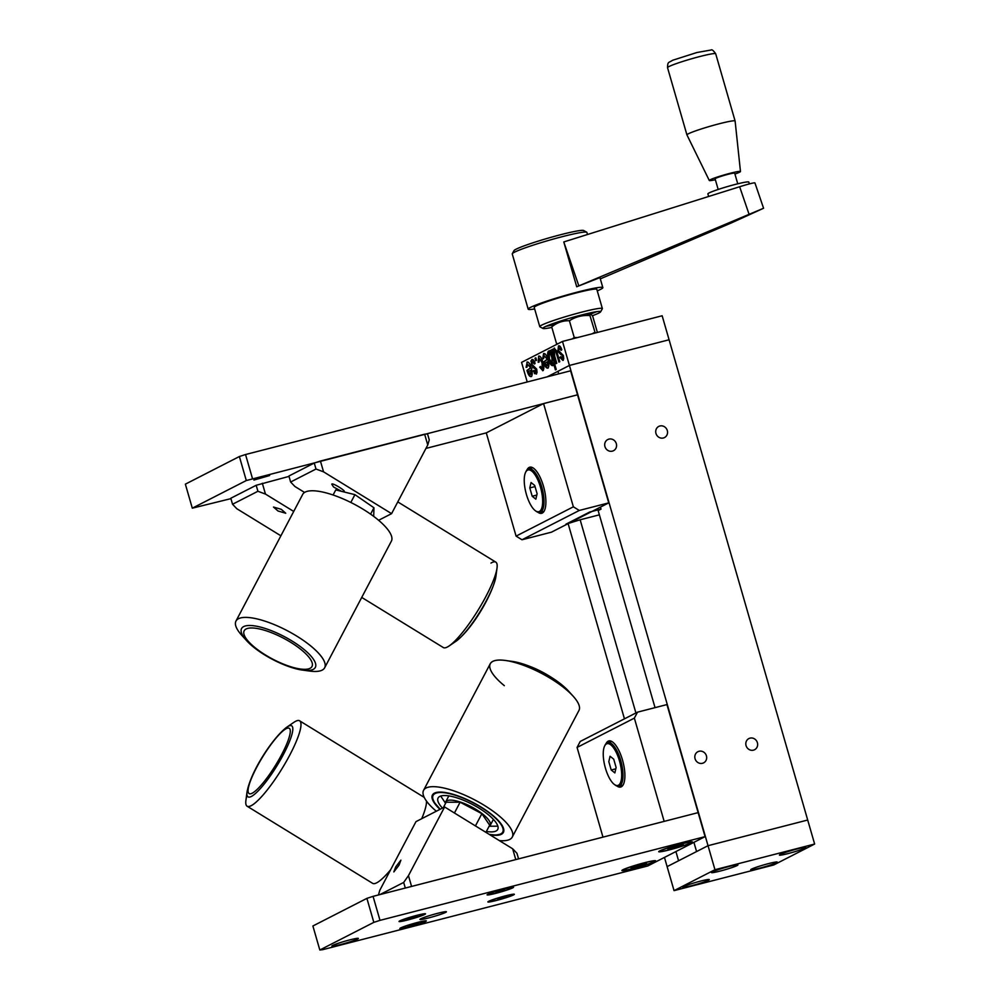<?xml version="1.0" encoding="UTF-8"?>
<svg xmlns="http://www.w3.org/2000/svg" width="1000" height="1000" viewBox="0 0 1000 1000"><rect width="100%" height="100%" fill="white"/><g stroke="black" fill="none" stroke-linecap="round" stroke-linejoin="round"><path stroke-width="1.5" d="M702.487 763.288A6.262 5.825 62.9 0 0 706.213 755.212A6.262 5.825 62.9 0 0 697.913 751.7A6.262 5.825 62.9 0 0 702.487 763.288M612.388 451.125A6.262 5.825 62.9 0 0 616.112 443.05A6.262 5.825 62.9 0 0 607.8 439.538A6.262 5.825 62.9 0 0 612.388 451.125M753.462 750.15A6.262 5.825 62.9 0 0 757.188 742.087A6.262 5.825 62.9 0 0 748.875 738.575A6.262 5.825 62.9 0 0 753.462 750.15M663.363 437.987A6.262 5.825 62.9 0 0 667.087 429.925A6.262 5.825 62.9 0 0 658.775 426.413A6.262 5.825 62.9 0 0 663.363 437.987M568.125 523.65L624.45 718.838M664.463 857.425L667.113 866.625L678.575 860.775L675.913 851.562M599.388 514.837L580.15 519.788L635.913 712.975M558.7 373.875L557.962 371.312L569.412 365.45L669.087 339.775L807.7 820.025L708.025 845.7L807.7 820.025L814.638 844.038L714.963 869.712L674.05 890.638L667.113 866.625L708.025 845.7L696.575 851.562L693.913 842.35M527.225 381.975L521.562 362.375L562.487 341.438L714.963 869.712M580.15 519.788L565.962 524.175L589.688 512.038L601.025 509.113L598.15 510.588L655.037 707.638M552.1 363.35L551.912 357.775L550.7 354.462L549.225 353.237L549.45 358.938L552.1 363.35M547.188 365.875L547.55 361.725L544.875 363.1L547.188 365.875M530.562 374.375L530.938 370.225L528.25 371.6L530.562 374.375M561.075 354.812L557.863 351.4L558.45 345.975C559.55 345.35 560.662 346.575 561.788 349.637L561.025 350.312L559.087 348.2L558.638 350.712L563.375 355.462L563.737 358.812L562.85 360.4L559.888 357.388L560.65 356.712L562.15 358.212L562.312 355.45L557.863 351.4M558.325 351.275L558.987 345.825M562.238 358.162L563.062 356.025L561.525 354.7M563.3 360.288L560.737 356.925M561.475 350.2L559.475 348.113M552.688 365.6C551.188 365.7 549.85 363.688 548.663 359.562C547.4 355.325 547.35 352.5 548.5 351.062L550.462 352.762L549.85 350.65L550.688 350.225L556.237 369.438L555.4 369.862L553.35 362.8L552.5 365.675M553.138 365.475C551.638 365.588 550.3 363.575 549.113 359.438L548.663 359.562M552.225 363.275L552.362 357.663L551.15 354.35L549.562 353.2M549.113 359.438C547.863 355.213 547.8 352.375 548.95 350.95L550.913 352.65L550.725 350.325M555.825 369.65L553.35 362.8M539.087 362.075L538.175 362.275L538.65 356.1C540.225 355.812 541.625 357.85 542.888 362.212C544.175 366.613 544.163 369.425 542.85 370.637L542.612 370.725M542.85 370.637L539.688 367.163L540.45 366.488L542.2 368.425L542.062 362.713L539.325 358.3L539.087 362.1L538.175 362.275M543.3 370.513L539.688 367.163M542.312 368.35L542.513 362.587L539.325 358.3M538.638 362.163L538.65 356.1M535.175 368.688L531.175 365.05L531.763 359.625C532.863 359 533.975 360.225 535.1 363.288L534.338 363.963L532.4 361.85L531.95 364.375L536.688 369.113L537.05 372.463L536.163 374.05L533.2 371.05L533.962 370.375L535.462 371.863L535.638 368.562L534.388 368.462M534.837 368.35L531.638 364.938L532.3 359.475M535.625 371.825L536.375 369.675L535.638 368.562M536.613 373.938L534.05 370.588M534.788 363.85L532.788 361.763M562.487 341.438L662.15 315.763L669.087 339.775L569.412 365.45L547.137 376.85M531.65 376.475C530.087 376.725 528.663 374.675 527.413 370.325L530.75 367.887L527.587 364.312L526.987 367.163L526.087 367.337L527.238 361.987M530.75 367.887L527.587 364.312M529.675 373.6L531.025 374.263L530.962 370.325M526.975 367.137L526.962 362.088C528.538 361.662 529.975 363.663 531.287 368.075C532.562 372.525 532.537 375.363 531.2 376.587C529.625 376.85 528.212 374.8 526.962 370.438L530.3 368.013M548.275 367.975C546.7 368.225 545.288 366.175 544.025 361.825L547.375 359.387L544.212 355.8L543.6 358.663L542.712 358.837L543.575 353.587C545.163 353.162 546.6 355.163 547.9 359.575C549.175 364.025 549.15 366.863 547.825 368.088L547.587 368.175M547.825 368.088C546.25 368.338 544.837 366.287 543.575 361.938L546.912 359.513M547.375 359.387L544.212 355.8M546.287 365.087L547.638 365.75L547.587 361.825M544.038 353.462L543.6 358.638M556.337 363.45L552.737 349.3M559.362 361.9L556.425 351.925L554.85 350.5M553.362 349.8L553.825 351.375L554.538 348.088M554.5 350.538L554.625 355.863L556.763 363.237L555.913 363.663L551.862 349.625L552.7 349.2L553.362 351.488L554.087 348.2L556.6 350.85L559.775 361.688L558.938 362.113L555.975 352.05L554.5 350.538M535 358.25L535.837 357.825L536.55 360.288L535.712 360.725L535 358.25M600.438 507.113L601.025 509.113M595.237 333L589.938 315.55C582.413 315.025 575.575 316.762 569.4 320.737C562.863 320.538 556.975 322.6 551.712 326.912L553.025 325.913M577.6 337.55L574.225 337.475L569.4 320.737M594.763 332.287L592.125 333.8M558.188 343.638L556.55 343.65L551.712 326.912M574.225 337.475L572.325 338.9M597.388 332.45L592.788 316.512C591.188 313.938 590.237 313.612 589.938 315.55M720.175 871.062A13.787 1.037 163.9 0 0 737.925 864.938A13.787 1.037 163.9 0 0 729.175 866.462A13.787 1.037 163.9 0 0 711.438 872.588A13.787 1.037 163.9 0 0 720.175 871.062M691.538 885.725A13.787 1.037 163.9 0 0 709.287 879.6A13.787 1.037 163.9 0 0 700.537 881.112A13.787 1.037 163.9 0 0 682.8 887.237A13.787 1.037 163.9 0 0 691.538 885.725M788.138 853.562A13.787 1.037 163.9 0 0 805.888 847.438A13.787 1.037 163.9 0 0 797.138 848.962A13.787 1.037 163.9 0 0 779.4 855.088A13.787 1.037 163.9 0 0 788.138 853.562M759.5 868.213A13.787 1.037 163.9 0 0 777.25 862.087A13.787 1.037 163.9 0 0 768.5 863.612A13.787 1.037 163.9 0 0 750.75 869.737A13.787 1.037 163.9 0 0 759.5 868.213M674.05 890.638L773.725 864.975L814.638 844.038M718.175 189.462L715.1 178.812A10.188 0.762 -16.1 0 1 728.213 174.275A10.188 0.762 -16.1 0 1 734.675 173.162L737.75 183.812M715.362 179.713A16.225 1.212 -16.1 0 1 709.3 180.5A16.225 1.212 -16.1 0 1 730.188 173.275A16.225 1.212 -16.1 0 1 740.475 171.5A16.225 1.212 -16.1 0 1 734.938 174.062M709.3 180.5L686.95 134.925A25.062 1.875 -16.1 0 1 686.938 134.913A25.062 1.875 -16.1 0 1 719.2 123.775A25.062 1.875 -16.1 0 1 735.1 121A25.062 1.875 -16.1 0 1 735.113 121.025L715.7 53.775A25.062 1.875 163.9 0 0 699.8 56.537A25.062 1.875 163.9 0 0 667.537 67.675C667.712 61.288 668.487 63.038 672.6 60.275L696.912 52.512L711.087 50.012C711.862 49.262 713.4 50.512 715.7 53.775M708.625 196.488L707.887 193.9A21.3 1.6 -16.1 0 1 735.3 184.425A21.3 1.6 -16.1 0 1 748.812 182.075L749.35 183.9M587.513 234.5L586.9 232.387A38.85 2.913 163.9 0 0 586.737 232.2A38.85 2.913 163.9 0 0 562.263 236.675A38.85 2.913 163.9 0 0 512.3 253.688A38.85 2.913 163.9 0 0 512.25 253.938L528.188 309.163A38.85 2.913 -16.1 0 1 578.2 291.9A38.85 2.913 -16.1 0 1 602.837 287.613A38.85 2.913 -16.1 0 1 597.263 290.875M578.825 285.863L563.787 241.95L567.762 240.7L563.787 241.95L576.712 286.762L763.575 208.25L731.388 222.913L600.312 278.85M602.837 287.613L599.95 277.6L576.712 286.762M512.3 253.688L514.012 250.613A36.337 2.725 -16.1 0 1 560.75 234.688A36.337 2.725 -16.1 0 1 583.65 230.512L586.737 232.2M542.987 328.475L539.9 326.788A32.587 2.438 -16.1 0 1 539.763 326.637L534.212 307.425A32.587 2.438 -16.1 0 1 576.15 292.95A32.587 2.438 -16.1 0 1 596.825 289.35L602.362 308.562A32.587 2.438 -16.1 0 1 602.325 308.762L600.612 311.85A30.075 2.25 163.9 0 0 581.575 314.975A30.075 2.25 163.9 0 0 542.987 328.475A30.075 2.25 163.9 0 0 551.862 327.413M539.763 326.637A32.587 2.438 -16.1 0 1 581.7 312.15A32.587 2.438 -16.1 0 1 602.362 308.562M596.875 311.637A32.587 2.438 -16.1 0 1 586.163 315.487M569.775 320.5A32.587 2.438 -16.1 0 1 568.95 320.737M592.288 315.763A30.075 2.25 163.9 0 0 600.612 311.85M555.487 324.275A32.587 2.438 -16.1 0 1 546.038 326.3M534.65 308.95A38.85 2.913 -16.1 0 1 528.188 309.163M763.575 208.25L754.95 182.963A26.938 1.512 161.1 0 0 739.65 186.75L567.762 240.7M264.438 476.438L269.613 475.538L253.95 480.062L264.438 476.438M245.538 454.525L570.612 370.8L577.537 394.812L543.562 403.562L573.362 506.812L579.288 510.45L608.737 502.875L577.537 394.812L246.3 480.538L239.375 456.525L245.538 454.525L252.475 478.537M579.288 510.45L522 539.763L516.087 536.125L486.287 432.875L425.962 448.413M230.925 498.638L192.3 508.175L246.3 480.538M239.375 456.525L185.362 484.162L192.3 508.175M537.913 512.288A23.812 8.55 -104.4 0 0 541.65 513.312A23.812 8.55 -104.4 0 0 543.488 486.275A23.812 8.55 -104.4 0 0 529.775 467.2A23.812 8.55 -104.4 0 0 527 469.9M522 539.763L551.45 532.175L608.737 502.875M516.087 536.125L573.362 506.812M486.287 432.875L543.562 403.562M316 469.038L314.262 463.038L320.425 461.037L323.55 471.838L316 469.038L290.625 482.025L294.913 486.488L304.575 492.438M341.562 491.35L333.537 486.987L331.8 484.275C331.637 481.987 347.675 491.85 343.625 491.55L342.475 491.575M323.55 471.838L391.587 513.65L378.612 520.288M314.262 463.038L288.9 476.012L290.625 482.025M391.587 513.65L427.75 445L424.637 434.2L320.425 461.037M424.637 434.2L427.525 433.862L429.263 439.875L427.75 445M277.987 510.988L273.512 507.062L281.262 509.312L285.738 513.237L277.987 510.988M280.887 535.8L236.825 508.725L232.537 504.263L230.812 498.25L256.175 485.275L289.012 476.4M262.337 483.275L265.462 494.075L257.913 491.275L256.175 485.275M293.712 511.438L265.462 494.075M232.537 504.263L257.913 491.275M526.413 494.438A21.55 7.738 -104.4 0 0 535.538 510.85A21.55 7.738 -104.4 0 0 540.487 487.238A21.55 7.738 -104.4 0 0 525.612 472.312A21.55 7.738 -104.4 0 0 526.413 494.438M525.612 472.312L526.15 471.213A22.562 8.1 75.6 0 1 528.737 468.762A22.562 8.1 75.6 0 1 541.725 486.838A22.562 8.1 75.6 0 1 539.987 512.45A22.562 8.1 75.6 0 1 536.538 511.55L535.538 510.85M536.8 495.062L532.2 496.25L535.85 499.162L537.112 493.738L534.7 485.425L531.05 482.525L529.8 487.938L535.037 486.587M532.2 496.25L529.8 487.938M495.812 893.337A13.787 1.037 163.9 0 0 513.55 887.212A13.787 1.037 163.9 0 0 504.812 888.737A13.787 1.037 163.9 0 0 487.062 894.862A13.787 1.037 163.9 0 0 495.812 893.337M633.038 868.6A17.55 1.312 163.9 0 0 655.625 860.812A17.55 1.312 163.9 0 0 644.488 862.738A17.55 1.312 163.9 0 0 621.912 870.537A17.55 1.312 163.9 0 0 633.038 868.6M669.862 849.762A17.55 1.312 163.9 0 0 692.438 841.963A17.55 1.312 163.9 0 0 681.312 843.9A17.55 1.312 163.9 0 0 658.725 851.7A17.55 1.312 163.9 0 0 669.862 849.762M428.663 917.913A13.787 1.037 163.9 0 0 446.4 911.787A13.787 1.037 163.9 0 0 437.663 913.312A13.787 1.037 163.9 0 0 419.913 919.438A13.787 1.037 163.9 0 0 428.663 917.913M340.625 944.538A13.787 1.037 163.9 0 0 358.363 938.413A13.787 1.037 163.9 0 0 349.625 939.938A13.787 1.037 163.9 0 0 331.875 946.062A13.787 1.037 163.9 0 0 340.625 944.538M496.613 900.413A13.787 1.037 163.9 0 0 514.362 894.287A13.787 1.037 163.9 0 0 505.625 895.812A13.787 1.037 163.9 0 0 487.875 901.938A13.787 1.037 163.9 0 0 496.613 900.413M408.575 927.038A13.787 1.037 163.9 0 0 426.325 920.913A13.787 1.037 163.9 0 0 417.587 922.438A13.787 1.037 163.9 0 0 399.837 928.562A13.787 1.037 163.9 0 0 408.575 927.038M407.775 919.963A13.787 1.037 163.9 0 0 425.513 913.838A13.787 1.037 163.9 0 0 416.775 915.362A13.787 1.037 163.9 0 0 399.025 921.488A13.787 1.037 163.9 0 0 407.775 919.963M366.9 898.363L312.887 925.987L319.825 950L322.713 949.675L647.788 865.95L705.075 836.637L698.138 812.625L373.062 896.35L380 920.362L373.825 922.362L366.9 898.363L373.062 896.35M705.075 836.637L380 920.362M373.825 922.362L319.825 950M616.925 786.025A23.812 8.55 -104.4 0 0 620.662 787.05A23.812 8.55 -104.4 0 0 622.5 760.025A23.812 8.55 -104.4 0 0 608.787 740.938A23.812 8.55 -104.4 0 0 606.013 743.65M666.95 704.575L698.138 812.625L664.163 821.375L634.362 718.125L577.075 747.438L580.225 741.462L637.5 712.163L666.95 704.575M602.975 837.138L577.075 747.438M637.5 712.163L634.362 718.125M399.012 865.2L393.85 871.912L395.737 866.875L400.887 860.163L399.012 865.2M444.625 806.975L408.462 875.625L411.575 886.438L515.775 859.6L512.663 848.787L444.625 806.975L415.975 821.637L379.812 890.275L378.438 894.963M512.663 848.787L516.938 853.263L518.562 858.875M405.3 888.05L403.675 882.438L408.462 875.625M403.675 882.438L379.925 894.587M619.5 760.975A21.55 7.738 -104.4 0 0 604.612 746.05A21.55 7.738 -104.4 0 0 605.425 768.175A21.55 7.738 -104.4 0 0 614.538 784.587A21.55 7.738 -104.4 0 0 619.5 760.975M604.612 746.05L605.163 744.963A22.562 8.1 75.6 0 1 607.737 742.5A22.562 8.1 75.6 0 1 620.737 760.575A22.562 8.1 75.6 0 1 619 786.188A22.562 8.1 75.6 0 1 615.55 785.288L614.538 784.587M614.862 772.9L616.112 767.487L613.713 759.163L610.062 756.263L608.812 761.675L611.213 770L614.862 772.9M615.812 768.812L611.213 770M680.9 844.112A16.287 1.225 163.9 0 0 659.938 851.35A16.287 1.225 163.9 0 0 670.263 849.55A16.287 1.225 163.9 0 0 691.237 842.312A16.287 1.225 163.9 0 0 680.9 844.112M669.013 848.4L669.212 849.1L677.05 847.075L676.725 845.913M669.212 849.1L667.738 848.85L674.112 846.587L681.963 844.562L683.438 844.812L677.05 847.075M644.087 862.95A16.287 1.225 163.9 0 0 623.112 870.188A16.287 1.225 163.9 0 0 633.45 868.4A16.287 1.225 163.9 0 0 654.412 861.15A16.287 1.225 163.9 0 0 644.087 862.95M632.188 867.237L632.388 867.938L640.238 865.913L639.9 864.762M632.388 867.938L630.913 867.7L637.3 865.425L646.612 863.65L640.238 865.913M416.062 922.938A12.537 0.938 163.9 0 0 401.037 928.213A12.537 0.938 163.9 0 0 410.1 926.538A12.537 0.938 163.9 0 0 425.125 921.263A12.537 0.938 163.9 0 0 416.062 922.938M409.05 925.662L414.588 924.737L414.363 923.988M409.2 926.175L407.688 926.162L411.575 924.725L418.475 923.3L414.588 924.737M420.938 915.863A12.537 0.938 163.9 0 0 424.312 914.188A12.537 0.938 163.9 0 0 416.65 915.5A12.537 0.938 163.9 0 0 403.6 919.475A12.537 0.938 163.9 0 0 400.225 921.137A12.537 0.938 163.9 0 0 407.887 919.837A12.537 0.938 163.9 0 0 420.938 915.863M413.812 917.663L417.675 916.225L416.125 916.237L406.875 919.1L413.812 917.663L413.6 916.912M504.4 888.95A12.537 0.938 163.9 0 0 488.263 894.513A12.537 0.938 163.9 0 0 496.213 893.138A12.537 0.938 163.9 0 0 512.35 887.562A12.537 0.938 163.9 0 0 504.4 888.95M495.925 892.087L501.287 891.2L501.062 890.425M496.05 892.55L504.562 889.525L501.287 891.2M490.1 901.663A12.537 0.938 163.9 0 0 503.725 898.312A12.537 0.938 163.9 0 0 513.162 894.638A12.537 0.938 163.9 0 0 512.137 894.55A12.537 0.938 163.9 0 0 498.512 897.9A12.537 0.938 163.9 0 0 489.075 901.587A12.537 0.938 163.9 0 0 490.1 901.663M503.15 897.15L503.363 897.875L506.65 896.575L504.412 896.8L497.663 898.825M503.363 897.875L497.825 899.412M293.312 722.738A50.125 10.062 121.6 0 1 299.613 720.812A50.125 10.062 121.6 0 1 300.725 722.463A50.125 10.062 121.6 0 1 279.538 772.625A50.125 10.062 121.6 0 1 247.125 806.225A50.125 10.062 121.6 0 1 246.012 804.587A50.125 10.062 121.6 0 1 247.025 795.225M426.475 801.087A50.125 10.062 121.6 0 1 421.725 818.7M390.662 869.7A50.125 10.062 121.6 0 1 372.65 883.35L247.125 806.225M286.837 727.163L293.788 722.4A50.125 10.062 121.6 0 1 294.262 722.087A50.125 10.062 121.6 0 1 291.425 751.875A50.125 10.062 121.6 0 1 252.488 804.95A50.125 10.062 121.6 0 1 245.925 800.312L247.025 791.963C250.987 770.588 273.488 737 286.837 727.163A41.688 8.375 121.6 0 1 287.225 726.9A41.688 8.375 121.6 0 1 284.862 751.675A41.688 8.375 121.6 0 1 252.475 795.812A41.688 8.375 121.6 0 1 247.025 791.963M485.9 832.35L489.675 825.2L481.875 813.688L475.438 825.913M443.3 807.65L446.15 802.237L460.112 802.212L481.875 813.688M454.425 813.012L460.112 802.212M499.325 840.6A50.125 15.388 -152.2 0 0 512.263 837.075L578.962 710.45A50.125 15.388 -152.2 0 0 541.875 673.525A50.125 15.388 -152.2 0 0 490.262 663.725L423.562 790.35A50.125 15.388 -152.2 0 0 436.325 811.225M512.263 837.075A50.125 15.388 -152.2 0 0 475.163 800.15A50.125 15.388 -152.2 0 0 423.562 790.35M489.9 834.8A40.1 12.3 -152.2 0 0 503.387 832.412A40.1 12.3 -152.2 0 0 473.713 802.862A40.1 12.3 -152.2 0 0 432.438 795.025A40.1 12.3 -152.2 0 0 439.975 809.362M445.375 803.725A25.188 7.725 27.8 0 1 445.625 801.975A25.188 7.725 27.8 0 1 471.562 806.9A25.188 7.725 27.8 0 1 490.2 825.462A25.188 7.725 27.8 0 1 488.9 826.65M493.325 819.287A25.188 7.725 27.8 0 1 493.088 819.975L490.2 825.462M489.55 826.237L496.887 826.188A33.712 10.35 -152.2 0 0 497.812 825.962M440.9 795.987A33.712 10.35 -152.2 0 0 441.25 796.875L445.35 802.95M442.45 808.088A33.712 10.35 27.8 0 1 438.088 798A33.712 10.35 27.8 0 1 472.788 804.6A33.712 10.35 27.8 0 1 497.738 829.425A33.712 10.35 27.8 0 1 486.375 831.438M445.625 801.975L448.512 796.488A25.188 7.725 27.8 0 1 448.938 795.913M505.337 660.462L512.137 661.388A41.688 12.788 -152.2 0 1 561.675 684.712A41.688 12.788 -152.2 0 1 568.525 691.087L573.138 696.175A50.125 15.388 -152.2 0 0 564.913 688.5A50.125 15.388 -152.2 0 0 505.337 660.462A50.125 15.388 -152.2 0 0 504.325 685.675M361.737 597.425L443.312 647.55A50.125 10.062 -58.4 0 0 461.138 634.113A50.125 10.062 -58.4 0 0 489.137 590.087A50.125 10.062 -58.4 0 0 495.8 562.125L397.775 501.9M448.15 646.587A50.125 10.062 -58.4 0 0 449.137 645.95A50.125 10.062 -58.4 0 0 478.137 610.1A50.125 10.062 -58.4 0 0 497.013 568.038A50.125 10.062 -58.4 0 0 490.962 563.088M373.7 516.388L373.95 507.762L354.925 494.65L335.775 489.925L333.088 495M373.95 507.762L370.588 514.15M354.925 494.65L350.812 502.463M244.425 638.05A50.125 15.388 27.8 0 1 235.975 621.062A50.125 15.388 27.8 0 1 258.062 619.163A50.125 15.388 27.8 0 1 305.925 642.225A50.125 15.388 27.8 0 1 324.663 667.788A50.125 15.388 27.8 0 1 305.875 670.425M235.975 621.062L302.675 494.438A50.125 15.388 27.8 0 1 324.762 492.537A50.125 15.388 27.8 0 1 372.625 515.6A50.125 15.388 27.8 0 1 391.375 541.163L324.663 667.788M246.412 640.425L241.8 635.35A50.125 15.388 27.8 0 1 240.362 618A50.125 15.388 27.8 0 1 300.85 638.713A50.125 15.388 27.8 0 1 320.275 670.85A50.125 15.388 27.8 0 1 309.587 671.062L302.8 670.125C285.475 667.95 258 653.475 246.412 640.425A41.688 12.788 27.8 0 1 245.212 626A41.688 12.788 27.8 0 1 295.525 643.225A41.688 12.788 27.8 0 1 311.675 669.963A41.688 12.788 27.8 0 1 302.8 670.125M748.95 213.938L739.65 186.75M253.212 792.625A38.325 7.7 -58.4 0 0 282.987 752.05A38.325 7.7 -58.4 0 0 285.163 729.275A38.325 7.7 -58.4 0 0 255.387 769.85A38.325 7.7 -58.4 0 0 253.212 792.625M440.25 809.212A39.35 12.075 27.8 0 1 437.512 792.75A39.35 12.075 27.8 0 1 473.612 803.075A39.35 12.075 27.8 0 1 502.15 826.4A39.35 12.075 27.8 0 1 489.162 834.35M449.137 645.95L456.1 641.188A41.688 8.375 -58.4 0 0 480.213 611.388A41.688 8.375 -58.4 0 0 495.913 576.4L497.013 568.038M247.537 628.438A38.325 11.762 -152.2 0 0 262.4 653.025A38.325 11.762 -152.2 0 0 308.65 668.85A38.325 11.762 -152.2 0 0 293.788 644.275A38.325 11.762 -152.2 0 0 247.537 628.438M534.575 373.7L534.113 372.1M532.9 367.925L532.712 367.25M531.2 362L530.887 360.925M740.475 171.5L735.113 121.025M686.938 134.913L667.537 67.675M539.987 512.45L543.987 511.413M528.737 468.762L532.737 467.725M607.737 742.5L611.75 741.475M619 786.188L623 785.163M299.613 720.812L424.212 797.375M489.325 834.45L495.812 835.062L501.15 834.075L503.537 832.1M440.2 809.25L434.45 802.65L432.325 797.775L432.612 794.737M568.525 691.087L561.413 684.45C545.475 672.188 529.05 664.5 512.137 661.388M456.1 641.188C473.363 628 493.162 592.75 495.913 576.4"/></g></svg>
